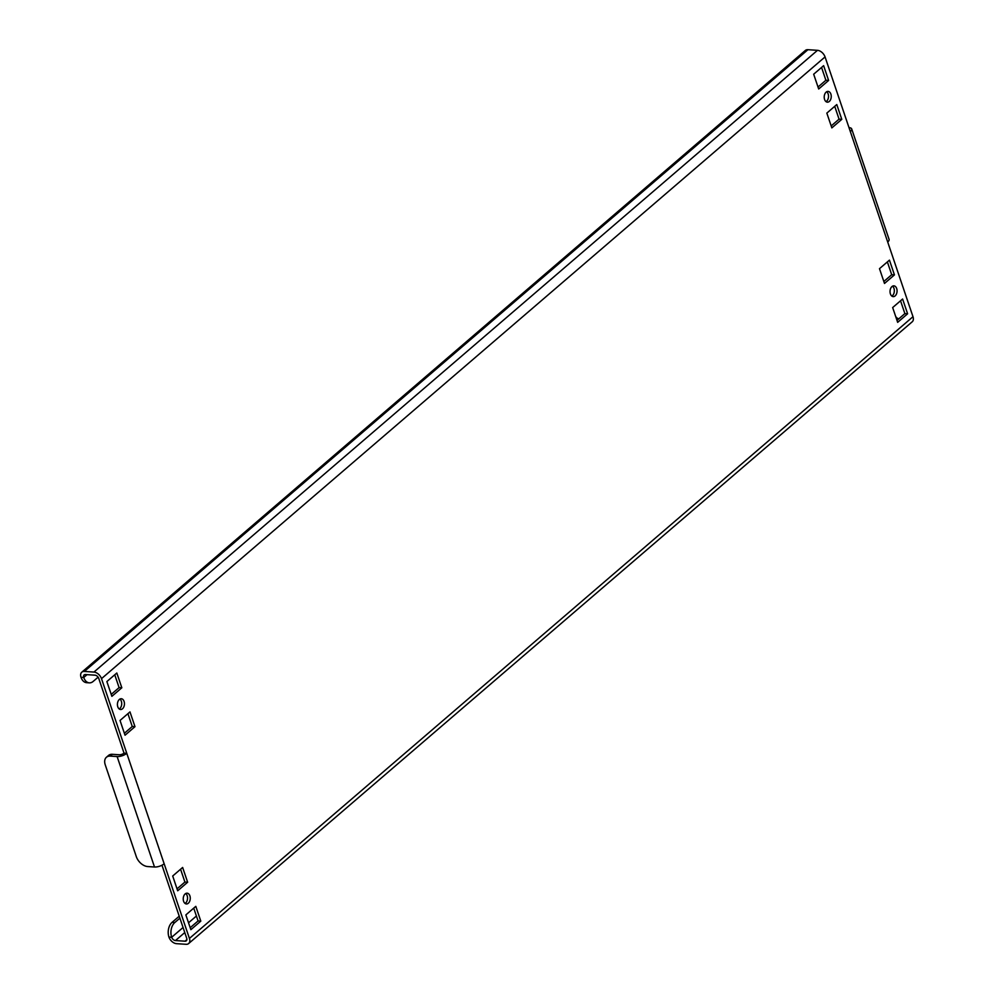 <?xml version="1.0" encoding="UTF-8"?>
<svg xmlns="http://www.w3.org/2000/svg" width="994" height="994" viewBox="0 0 994 994"><rect width="100%" height="100%" fill="white"/><g stroke="black" fill="none" stroke-linecap="round" stroke-linejoin="round"><path stroke-width="1.49" d="M824.585 99.475A5.392 3.504 93.8 0 0 827.381 102.171A5.392 3.504 93.8 0 0 830.624 99.574A5.392 3.504 93.8 0 0 830.872 94.082A5.392 3.504 93.8 0 0 828.089 91.398A5.392 3.504 93.8 0 0 824.834 93.983A5.392 3.504 93.8 0 0 824.585 99.475M826.697 91.734A5.392 3.504 -86.2 0 1 828.139 93.896A5.392 3.504 -86.2 0 1 826.039 101.649M890.413 293.926A5.392 3.504 93.8 0 0 893.196 296.622A5.392 3.504 93.8 0 0 896.451 294.025A5.392 3.504 93.8 0 0 896.687 288.533A5.392 3.504 93.8 0 0 893.904 285.85A5.392 3.504 93.8 0 0 890.649 288.434A5.392 3.504 93.8 0 0 890.413 293.926M892.513 286.185A5.392 3.504 -86.2 0 1 893.966 288.347A5.392 3.504 -86.2 0 1 891.854 296.1M117.789 706.821A5.392 3.504 93.8 0 0 120.572 709.505A5.392 3.504 93.8 0 0 123.828 706.908A5.392 3.504 93.8 0 0 124.076 701.416A5.392 3.504 93.8 0 0 121.28 698.732A5.392 3.504 93.8 0 0 118.037 701.329A5.392 3.504 93.8 0 0 117.789 706.821M119.889 699.068A5.392 3.504 -86.2 0 1 121.343 701.242A5.392 3.504 -86.2 0 1 119.23 708.983M183.604 901.272A5.392 3.504 93.8 0 0 186.387 903.956A5.392 3.504 93.8 0 0 189.643 901.359A5.392 3.504 93.8 0 0 189.891 895.867A5.392 3.504 93.8 0 0 187.108 893.184A5.392 3.504 93.8 0 0 183.853 895.78A5.392 3.504 93.8 0 0 183.604 901.272M185.704 893.519A5.392 3.504 -86.2 0 1 187.158 895.693A5.392 3.504 -86.2 0 1 185.058 903.447M179.889 918.158L174.807 922.531A10.797 7.008 93.8 0 0 171.676 937.267A3.603 2.311 -130.7 0 0 175.466 940.56L185.021 941.194A3.603 2.311 -130.7 0 0 186.313 940.809A3.603 2.311 -130.7 0 0 186.698 938.261L161.972 865.202M183.058 927.489L171.676 937.267L168.943 937.081A7.194 4.61 -130.7 0 0 176.522 943.666L186.077 944.3A7.194 4.61 -130.7 0 0 188.661 943.542A7.194 4.61 -130.7 0 0 189.432 938.435L912.989 316.701L850.33 131.581A7.194 2.945 -18.7 0 0 851.684 128.909A7.194 2.945 -18.7 0 0 849.05 127.63L848.988 127.617M825.057 56.919L101.5 678.654A7.194 4.61 -130.7 0 0 93.933 672.068L84.366 671.435A7.194 4.61 -130.7 0 0 81.781 672.205L805.339 50.458A7.194 4.61 49.3 0 1 807.923 49.7L817.478 50.334A7.194 4.61 49.3 0 1 825.057 56.919L850.33 131.581M101.5 678.654L126.772 753.315L124.039 753.141L98.766 678.467A3.603 2.311 -130.7 0 0 94.977 675.174L85.422 674.553A3.603 2.311 -130.7 0 0 84.13 674.926A3.603 2.311 -130.7 0 0 83.745 677.473A10.797 7.008 93.8 0 0 89.323 682.853A10.797 7.008 93.8 0 0 93.188 681.412L98.095 677.187M900.539 300.797L904.875 313.607L896.998 320.379M887.369 261.907L891.717 274.717L883.828 281.488M821.553 67.443L825.89 80.265L818.012 87.037M834.724 106.333L839.06 119.156L831.183 125.927M127.915 713.68L132.252 726.502L124.374 733.274M193.731 908.131L198.079 920.953L190.189 927.725M180.573 869.241L184.909 882.063L177.031 888.835M114.757 674.789L119.094 687.612L111.216 694.384M892.662 307.556L897.657 322.342L907.609 313.793L902.602 299.02L892.662 307.556M879.491 268.666L884.498 283.452L894.438 274.903L889.444 260.13L879.491 268.666M813.676 74.215L818.683 89L828.623 80.452L823.628 65.666L813.676 74.215M826.834 113.105L831.841 127.891L841.794 119.342L836.786 104.556L826.834 113.105M120.038 720.451L125.033 735.225L134.985 726.676L129.978 711.903L120.038 720.451M200.8 921.127L195.806 906.354L185.853 914.902L190.86 929.676L200.8 921.127L198.079 920.953M187.642 882.237L182.635 867.464L172.695 876.012L177.69 890.786L187.642 882.237L184.909 882.063M106.867 681.561L111.875 696.334L121.827 687.786L116.82 673.013L106.867 681.561M164.159 863.774L126.772 753.315A7.194 2.945 161.3 0 1 117.118 756.558L110.297 756.111A10.797 6.921 -130.7 0 0 106.42 757.254A10.797 6.921 -130.7 0 0 105.265 764.895L136.327 856.679A10.797 6.921 -130.7 0 0 147.684 866.557L154.505 867.004A7.194 2.945 -18.7 0 0 164.159 863.774L189.432 938.435M124.039 753.141A3.603 1.466 161.3 0 1 119.218 754.757L112.384 754.309L110.297 756.111M106.42 757.254L108.508 755.452A10.797 6.921 49.3 0 1 112.384 754.309M851.684 128.909L889.071 239.368A7.194 2.945 161.3 0 1 887.717 242.027M912.989 316.701A7.194 4.61 49.3 0 1 912.219 321.795L188.661 943.542M81.781 672.205A7.194 4.61 -130.7 0 0 81.011 677.299A10.797 7.008 -86.2 0 0 86.59 682.667L89.323 682.853M898.837 318.801A3.603 2.311 49.3 0 1 895.669 316.452M168.943 937.081A10.797 7.008 -86.2 0 1 172.074 922.357L174.807 922.531M179.231 916.207L172.074 922.357M119.094 687.612L121.827 687.786M132.252 726.502L134.985 726.676M839.06 119.156L841.794 119.342M825.89 80.265L828.623 80.452M891.717 274.717L894.438 274.903M904.875 313.607L907.609 313.793M175.466 940.56L184.772 932.558M186.884 939.591L185.021 941.194M807.923 49.7L84.366 671.435M93.933 672.068L817.478 50.334M117.118 756.558L154.505 867.004M87.037 674.653L83.745 677.473L81.011 677.299M196.402 916.021L188.525 922.792"/></g></svg>
